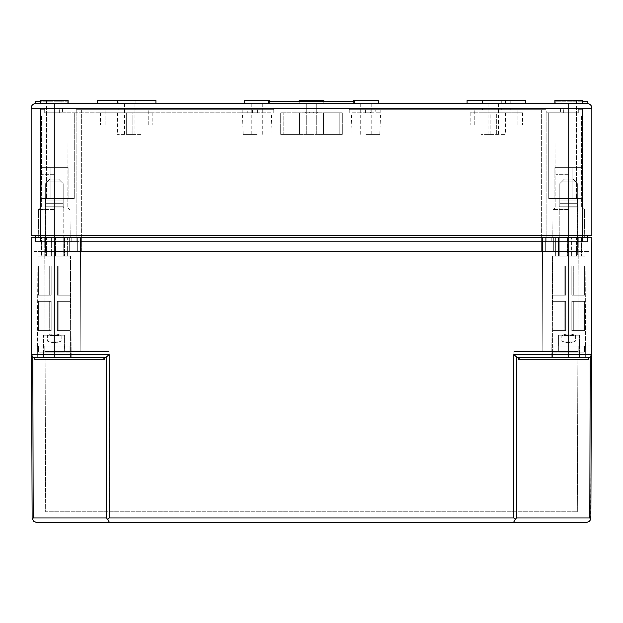 <?xml version="1.0" encoding="UTF-8"?>
<svg xmlns="http://www.w3.org/2000/svg" width="623" height="623" viewBox="0 0 623 623"><rect width="100%" height="100%" fill="white"/><g stroke="black" fill="none" stroke-linecap="round" stroke-linejoin="round"><path stroke-width="0.47" stroke-dasharray="3.12 2.34" d="M490.955 108.168L510.206 108.168L482.482 108.168L510.206 108.168L490.955 108.168L490.955 109.71L482.482 109.71L510.206 109.71L490.955 109.71L490.955 108.168M257.05 134.358L243.165 134.358L257.05 134.358M257.05 112.794L271.683 112.794L257.05 112.794M268.373 103.55L354.627 103.55L354.627 101.238L268.373 101.238L268.373 103.55L268.373 101.238L354.627 101.238L268.373 101.238L268.373 103.55L354.627 103.55L35.768 103.55A4.618 4.618 0 0 0 31.15 108.168L31.15 235.408L591.85 235.408L591.85 108.168A4.618 4.618 0 0 0 587.232 103.55L554.883 103.55L582.606 103.55L554.883 103.55L582.606 103.55L568.744 103.55L568.744 237.558L587.536 237.558L541.636 237.558L577.373 237.558L551.799 237.558L551.799 241.568L81.364 241.568L577.373 241.568L551.799 241.568L551.799 237.558L587.536 237.558L587.536 241.568L577.373 241.568L587.536 241.568L587.536 237.558L35.464 237.558L568.744 237.558L568.744 241.568L577.373 241.568L71.201 241.568L568.744 241.568L568.744 237.558L568.744 357.711L520.82 357.711L568.744 357.711M35.464 235.408L35.464 237.558L54.256 237.558L35.464 237.558L35.464 241.568L54.256 241.568L35.464 241.568L35.464 237.558M587.536 235.408L587.536 237.558M71.201 237.558L54.256 237.558L71.201 237.558L71.201 241.568L54.256 241.568L71.201 241.568L71.201 237.558M551.799 237.558L551.799 241.568L551.799 237.558M571.057 108.168L578.759 108.168L571.057 108.168M578.292 109.71L578.759 109.71L578.292 109.71L578.292 112.794L546.869 112.794L578.292 112.794L560.427 112.794L578.292 112.794L578.292 109.71L578.292 112.794L578.292 109.71L578.292 112.794L578.292 109.71L582.606 109.71L582.606 241.568L577.373 241.568L582.606 241.568L582.606 198.433L577.373 198.433L582.606 198.433L582.606 109.71L578.292 109.71M249.885 108.168L242.183 108.168L249.885 108.168M247.253 109.71L252.51 109.71L252.51 112.794L257.587 112.794L242.183 112.794L247.253 112.794L247.253 109.71L76.208 109.71L76.208 112.794L74.277 112.794L247.253 112.794M51.943 108.168L44.241 108.168L51.943 108.168M44.708 109.71L44.241 109.71L44.708 109.71L44.708 112.794L74.277 112.794L44.708 112.794L62.573 112.794L44.708 112.794L44.708 109.71L44.708 112.794L44.708 109.71L44.708 112.794L44.708 109.71L40.394 109.71L44.708 109.71L40.394 109.71L40.394 241.568L54.256 241.568L40.394 241.568L40.394 198.433L45.627 198.433L40.394 198.433L40.394 109.71L44.708 109.71M373.115 108.168L365.413 108.168L373.115 108.168M373.115 109.71L370.49 109.71L370.49 112.794L365.413 112.794L380.817 112.794L375.747 112.794L375.747 109.71L373.115 109.71M493.268 103.55L480.94 103.55L493.268 103.55M493.268 134.358L488.027 134.358L493.268 134.358M311.5 103.55L299.18 103.55L311.5 103.55M311.5 134.358L306.259 134.358L311.5 134.358M129.732 103.55L142.06 103.55L129.732 103.55M129.732 134.358L134.973 134.358L129.732 134.358M283.776 134.358L342.307 134.358L280.693 134.358L299.57 134.358L299.57 112.794L280.693 112.794L339.224 112.794L299.57 112.794L299.57 134.358L323.43 134.358L323.43 112.794L342.307 112.794L323.43 112.794L323.43 134.358L342.307 134.358L280.693 134.358L283.776 134.358L283.776 112.794L283.776 134.358M299.57 134.358L299.57 112.794L299.57 134.358M323.43 134.358L323.43 112.794L323.43 134.358M339.224 112.794L342.307 112.794L339.224 112.794L339.224 134.358L339.224 112.794M490.184 134.358L505.588 134.358L480.94 134.358L490.184 134.358L490.184 112.794L480.94 112.794L496.344 112.794L490.184 112.794L490.184 134.358M496.344 134.358L496.344 112.794L505.588 112.794L470.163 112.794L522.533 112.794L470.163 112.794L522.533 112.794L496.344 112.794L496.344 134.358M126.656 134.358L142.06 134.358L117.412 134.358L126.656 134.358L126.656 112.794L117.412 112.794L132.816 112.794L100.467 112.794L152.837 112.794L100.467 112.794L152.837 112.794L126.656 112.794L126.656 134.358M132.816 134.358L132.816 112.794L142.06 112.794L132.816 112.794L132.816 134.358M311.5 112.171L305.34 112.171L309.343 112.171L309.343 112.794L317.66 112.794L305.34 112.794L309.343 112.794L309.343 112.171L313.657 112.171L313.657 112.794L313.657 112.171L317.66 112.171L317.66 112.794L317.66 112.171L311.5 112.171L311.5 112.794M365.95 112.794L351.317 112.794L365.95 112.794M370.49 112.794L375.747 112.794M252.51 112.794L76.208 112.794L76.208 109.71L273.762 109.71L81.364 109.71L273.762 109.71L273.762 112.794L273.762 108.168L349.238 108.168L273.762 108.168L273.762 109.71L252.51 109.71M370.49 109.71L349.238 109.71L349.238 112.794L349.238 108.168L349.238 112.794L349.238 109.71L541.636 109.71L349.238 109.71L349.238 108.168L273.762 108.168L349.238 108.168L349.238 109.71L546.792 109.71L541.636 109.71L546.792 109.71L546.792 112.794L546.792 109.71L375.747 109.71M76.131 112.794L76.131 241.568L54.256 241.568L76.131 241.568L76.131 112.794M74.277 112.794L74.277 198.433L40.394 198.433L74.277 198.433L74.277 112.794M40.394 108.168L40.394 109.71L40.394 108.168L62.573 108.168L40.394 108.168M40.394 167.626L40.394 198.433L40.394 167.626L40.394 198.433L40.394 167.626L68.117 167.626L40.394 167.626L50.876 167.626L50.876 198.433L68.117 198.433L50.876 198.433L50.876 167.626L68.117 167.626L40.394 167.626M546.869 112.794L546.869 241.568L546.869 112.794M548.723 112.794L548.723 198.433L577.373 198.433L548.723 198.433L576.446 198.433L548.723 198.433L548.723 112.794M582.606 108.168L582.606 109.71L582.606 108.168L560.427 108.168L582.606 108.168M582.606 167.626L582.606 198.433L554.883 198.433L582.606 198.433L576.446 198.433L582.606 198.433L582.606 167.626L582.606 198.433L582.606 167.626L554.883 167.626L582.606 167.626L572.124 167.626L572.124 198.433L554.883 198.433L572.124 198.433L572.124 167.626L554.883 167.626L582.606 167.626M568.744 100.467L554.883 100.467L568.744 100.467M496.344 103.55L525.617 103.55L496.344 103.55M126.656 103.55L97.383 103.55L126.656 103.55M365.95 103.55L378.278 103.55L365.95 103.55M257.05 103.55L244.722 103.55L257.05 103.55M354.627 103.55L354.627 101.238L354.627 103.55L568.744 103.55M54.256 103.55L54.256 108.168L31.15 108.168A4.618 4.618 0 0 1 35.768 103.55L67.198 103.55L35.768 103.55L35.768 101.238L67.198 101.238L40.394 101.238M490.955 103.55L510.206 103.55L482.482 103.55L490.955 103.55L490.955 100.467L482.482 100.467L510.206 100.467L490.955 100.467L490.955 103.55M582.606 101.238L555.802 101.238L587.232 101.238L587.232 103.55A4.618 4.618 0 0 1 591.85 108.168L54.256 108.168L54.256 237.558L38.299 237.558L70.212 237.558L31.15 237.558L31.524 345.08L37.388 345.08L37.349 351.855L37.388 345.08M555.802 103.55L555.802 101.238L555.802 103.55M67.198 103.55L67.198 101.238L67.198 103.55M273.762 108.168L273.762 112.794L273.762 108.168M560.427 108.168L560.427 112.794L560.427 108.168M62.573 108.168L62.573 112.794L62.573 108.168M135.129 109.71L118.183 109.71L135.129 109.71L118.183 109.71L135.129 109.71L135.129 108.168L135.129 109.71L135.129 108.168L118.183 108.168L118.183 109.71L118.183 108.168L135.129 108.168L135.129 109.71M126.656 109.71L148.219 109.71L126.656 109.71M126.656 125.114L100.467 125.114L126.656 125.114M496.344 109.71L474.781 109.71L496.344 109.71M496.344 125.114L522.533 125.114L496.344 125.114M501.741 109.71L510.206 109.71L501.741 109.71L501.741 108.168L501.741 109.71M54.256 100.467L40.394 100.467L54.256 100.467M496.344 100.467L525.617 100.467L496.344 100.467M126.656 100.467L97.383 100.467L126.656 100.467M311.5 100.467L299.18 100.467L311.5 100.467M353.63 100.467L378.278 100.467M493.268 100.467L480.94 100.467L493.268 100.467M129.732 100.467L142.06 100.467L129.732 100.467M244.722 100.467L269.37 100.467M467.079 103.55L467.079 100.467L525.617 100.467L525.617 103.55M97.383 103.55L97.383 100.467L155.921 100.467L155.921 103.55M299.18 101.238L299.18 103.55L299.18 100.467L323.82 100.467L323.82 103.55L323.82 101.238M554.883 103.55L554.883 100.467L582.606 100.467L582.606 103.55M40.394 103.55L40.394 100.467L68.117 100.467L68.117 103.55M568.744 115.87L555.957 115.87L568.744 115.87M568.744 207.023L555.841 207.023L568.744 207.023M568.744 209.523L553.029 209.523L568.744 209.523M54.256 115.87L41.468 115.87L54.256 115.87M54.256 207.023L41.352 207.023L54.256 207.023M54.256 209.523L38.54 209.523L54.256 209.523M50.876 167.626L50.876 198.433L50.876 167.626M572.124 167.626L572.124 198.433L572.124 167.626M576.446 112.794L576.446 198.433L576.446 112.794M46.554 112.794L46.554 198.433L46.554 112.794M118.183 100.467L135.129 100.467L118.183 100.467L135.129 100.467L118.183 100.467L118.183 103.55L135.129 103.55L135.129 100.467L135.129 103.55L118.183 103.55L118.183 100.467M135.129 103.55L135.129 100.467L135.129 103.55L118.183 103.55L135.129 103.55M118.183 108.168L118.183 109.71L118.183 108.168L135.129 108.168L118.183 108.168M365.95 134.358L379.835 134.358L365.95 134.358M305.34 112.171L305.34 112.794L305.34 112.171M106.19 357.104L109.165 354.643L109.165 517.931L107.771 519.504L106.588 517.931L106.19 357.104L104.353 357.711L104.36 359.245A2.18 1.542 0 0 0 102.18 357.711L34.639 357.711L32.801 357.104A3.084 3.084 0 0 0 34.639 357.711L102.18 357.711L34.639 357.711L34.639 359.245L34.639 357.711L32.801 357.104L31.555 354.643L31.547 351.855L37.349 351.855L37.31 357.711L71.201 357.711L37.31 357.711L71.201 357.711L37.31 357.711L37.925 256.045L55.299 256.045L37.925 256.045L37.349 351.855M106.588 517.931L33.198 517.931L32.412 519.504L32.972 520.571L34.802 522.105L36.749 522.533L109.57 522.533L107.771 519.504M589.802 517.931L516.412 517.931L513.43 522.533L586.251 522.533L588.899 521.7L590.433 519.87L589.802 517.931L590.199 357.104A3.084 3.084 0 0 1 588.361 357.711L520.82 357.711A2.18 1.542 0 0 0 518.64 359.245L588.361 359.245L588.361 357.711L588.361 359.245M590.588 519.504L591.445 354.643L590.199 357.104L588.361 357.711L590.199 357.104M515.229 519.504L513.835 517.931L513.835 354.643L516.81 357.104L518.648 357.711L518.64 359.245M109.165 354.643L54.256 354.643L54.256 237.558L54.256 251.427L54.256 237.558L54.256 251.427L45.627 251.427L54.256 251.427L54.256 237.558L54.256 351.551L54.256 237.558L33.922 237.558L33.922 251.427L45.627 251.427L33.922 251.427L33.922 237.558L69.659 237.558L69.659 251.427L81.364 251.427L54.256 251.427L69.659 251.427L69.659 237.558L41.936 237.558L41.936 251.427L45.627 251.427L41.936 251.427L41.936 237.558L77.673 237.558L77.673 251.427L77.673 237.558L77.673 251.427L45.627 251.427L545.327 251.427L77.673 251.427L77.673 237.558L54.256 237.558L542.555 237.558L542.158 351.551L542.555 237.558L542.158 351.551L513.843 351.551L577.895 351.551L577.334 511.748L577.895 351.551L513.843 351.551L513.617 511.748L513.843 351.551L577.895 351.551L542.158 351.551L542.555 237.558L80.445 237.558L80.842 351.551L109.157 351.551L109.383 511.748L109.157 351.551L45.105 351.551L109.157 351.551L45.105 351.551L45.666 511.748L577.334 511.748L45.666 511.748L45.105 351.551L80.842 351.551L80.445 237.558L44.708 237.558L591.85 237.558L591.476 345.08L585.612 345.08L585.075 256.045L567.701 256.045L585.075 256.045L567.701 256.045L585.075 256.045L585.69 357.711L551.799 357.711L585.69 357.711L551.799 357.711L585.69 357.711L585.612 345.08L585.651 351.855L591.453 351.855L591.476 345.08L591.445 354.643A3.084 3.084 0 0 1 591.367 355.305M558.488 256.045L581.454 256.045L581.454 237.558L585.036 237.558L555.654 237.558L585.036 237.558L581.454 237.558L581.454 256.045L576.532 256.045L576.532 237.558L576.532 256.045L581.454 256.045L552.414 256.045L558.488 256.045L558.488 237.558L558.488 256.045L555.654 256.045L555.654 237.558L555.654 256.045L567.249 256.045L567.249 237.558L567.249 256.045L571.377 256.045L571.377 237.558L571.377 256.045L576.532 256.045L559.781 256.045L559.781 237.558L559.781 256.045L555.654 256.045L555.654 237.558L555.654 256.045L567.701 256.045L567.701 237.558L567.701 256.045L558.488 256.045M64.512 256.045L41.546 256.045L70.586 256.045L41.546 256.045L41.546 237.558L67.346 237.558L37.964 237.558L67.346 237.558L41.546 237.558L41.546 256.045L46.468 256.045L46.468 237.558L46.468 256.045L51.623 256.045L51.623 237.558L51.623 256.045L63.219 256.045L63.219 237.558L63.219 256.045L67.346 256.045L67.346 237.558L67.346 256.045L64.512 256.045L64.512 237.558L64.512 256.045L55.299 256.045L55.299 237.558L55.299 256.045L37.964 256.045L37.964 237.558L37.964 256.045L64.512 256.045M55.751 256.045L55.751 237.558L55.751 256.045M585.036 256.045L585.036 237.558L585.036 256.045L581.454 256.045L585.036 256.045M67.346 256.045L67.346 237.558L67.346 256.045M577.895 351.551L578.292 237.558L577.895 351.551M45.105 351.551L44.708 237.558L45.105 351.551M80.842 351.551L80.445 237.558L80.842 351.551M577.373 251.427L545.327 251.427L589.078 251.427L568.744 251.427L577.373 251.427L577.373 237.558L589.078 237.558L577.373 237.558L577.373 251.427M568.744 251.427L541.636 251.427L568.744 251.427L568.744 237.558L568.744 351.551L568.744 251.427M81.364 251.427L541.636 251.427L81.364 251.427L81.364 237.558L77.673 237.558L541.636 237.558L69.659 237.558L81.364 237.558L81.364 251.427M581.064 251.427L581.064 237.558L581.064 251.427M545.327 251.427L545.327 237.558L545.327 251.427M553.341 251.427L553.341 237.558L553.341 251.427M69.659 251.427L69.659 237.558L69.659 251.427M589.078 251.427L589.078 237.558L589.078 251.427M104.353 357.711L102.18 357.711M32.131 517.931L31.555 354.643L54.256 354.643L54.256 357.711M104.36 359.245L34.639 359.245L34.639 357.711M518.648 357.711L520.82 357.711M575.893 181.861L573.059 179.027L575.893 181.861L561.596 181.861L564.43 179.027L573.059 179.027L564.43 179.027L561.596 181.861L575.893 181.861L577.677 183.645L573.059 179.027L575.893 181.861L561.596 181.861L559.812 183.645L564.43 179.027L573.059 179.027L564.43 179.027L561.596 181.861L575.893 181.861M559.812 200.84L559.812 203.674L577.677 203.674L577.677 200.84L559.812 200.84L559.812 183.645L561.596 181.861L559.812 183.645L559.812 200.84L577.677 200.84L577.677 183.645L577.677 203.674L559.812 203.674L577.677 203.674L559.812 203.674L559.812 200.84L559.812 203.674L577.677 203.674L577.677 206.75L559.812 206.75L577.677 206.75L559.812 206.75L577.677 206.75L577.677 200.84L559.812 200.84L559.812 183.645L559.812 200.84L577.677 200.84L577.677 183.645L577.677 203.674L559.812 203.674L577.677 203.674L559.812 203.674L559.812 200.84M552.57 256.045L584.919 256.045L552.57 256.045L552.57 357.711L584.919 357.711L552.57 357.711L584.919 357.711L552.57 357.711L552.57 256.045L584.919 256.045L552.57 256.045M561.853 341.077C566.447 343.117 571.042 343.117 575.636 341.077L575.636 335.532C571.042 333.492 566.447 333.492 561.853 335.532L561.853 341.077C566.447 343.117 571.042 343.117 575.636 341.077L561.853 341.077L561.853 335.532L575.636 335.532C571.042 333.492 566.447 333.492 561.853 335.532L575.636 335.532L575.636 341.077L561.853 341.077M553.037 352.166L584.452 352.166L584.452 346.006L553.037 346.006L584.452 346.006L553.037 346.006L584.452 346.006L578.814 346.006L578.814 352.166L558.675 352.166L558.675 346.006L553.037 346.006L553.037 352.166L553.037 346.006L553.037 352.166L584.452 352.166L553.037 352.166L553.037 346.006L584.452 346.006L578.814 346.006L578.814 352.166L558.675 352.166L578.814 352.166L579.079 346.006L558.41 346.006L558.41 335.221L557.959 335.221L557.959 357.711L579.53 357.711L557.959 357.711L579.53 357.711L557.959 357.711L557.959 335.221L558.41 335.221L558.41 346.006L558.41 335.221L579.079 335.221L579.079 346.006L553.037 346.006L558.675 346.006L558.675 352.166L553.037 352.166L558.675 352.166L558.675 346.006L558.675 352.166L578.814 352.166L578.814 346.006L584.452 346.006L584.452 352.166L578.814 352.166L584.452 352.166L584.452 346.006L584.452 352.166L553.037 352.166M571.828 330.603L584.623 330.603L584.623 301.337L571.828 301.337L584.623 301.337L571.828 301.337L584.623 301.337L571.828 301.337L584.623 301.337L571.828 301.337L584.623 301.337L584.623 330.603L571.828 330.603L571.828 301.337L571.828 330.603L571.828 301.337L571.828 330.603L573.285 330.603L573.285 301.337L573.285 330.603L571.828 330.603L584.623 330.603L573.285 330.603L584.623 330.603L584.623 301.337L584.623 330.603L571.828 330.603L571.828 301.337L571.828 330.603L571.828 301.337L571.828 330.603L573.285 330.603L573.285 301.337L573.285 330.603L571.828 330.603M565.661 330.603L552.866 330.603L552.866 301.337L565.661 301.337L552.866 301.337L565.661 301.337L552.866 301.337L564.197 301.337L552.866 301.337L552.866 330.603L565.661 330.603L565.661 301.337L564.197 301.337L565.661 301.337L565.661 330.603L565.661 301.337L565.661 330.603L564.197 330.603L564.197 301.337L564.197 330.603L552.866 330.603L565.661 330.603L552.866 330.603L552.866 301.337L552.866 330.603L565.661 330.603L565.661 301.337L565.661 330.603L565.661 301.337L565.661 330.603L564.197 330.603L564.197 301.337L564.197 330.603L552.866 330.603L565.661 330.603M571.828 295.17L584.623 295.17L584.623 265.904L571.828 265.904L584.623 265.904L571.828 265.904L584.623 265.904L573.285 265.904L584.623 265.904L584.623 295.17L571.828 295.17L571.828 265.904L573.285 265.904L571.828 265.904L571.828 295.17L571.828 265.904L571.828 295.17L573.285 295.17L573.285 265.904L573.285 295.17L584.623 295.17L571.828 295.17L584.623 295.17L584.623 265.904L584.623 295.17L571.828 295.17L571.828 265.904L571.828 295.17L571.828 265.904L571.828 295.17L573.285 295.17L573.285 265.904L573.285 295.17L584.623 295.17L571.828 295.17M565.661 295.17L552.866 295.17L552.866 265.904L565.661 265.904L552.866 265.904L565.661 265.904L552.866 265.904L565.661 265.904L552.866 265.904L565.661 265.904L552.866 265.904L552.866 295.17L565.661 295.17L565.661 265.904L565.661 295.17L565.661 265.904L565.661 295.17L552.866 295.17L564.197 295.17L564.197 265.904L564.197 295.17L552.866 295.17L552.866 265.904L552.866 295.17L565.661 295.17L565.661 265.904L565.661 295.17L565.661 265.904L565.661 295.17L564.197 295.17L565.661 295.17M559.812 207.989L577.677 207.989L559.812 207.989L559.812 256.045L577.677 256.045L559.812 256.045L577.677 256.045L559.812 256.045L559.812 207.989L577.677 207.989L559.812 207.989M579.079 335.221L579.53 335.221L579.079 335.221L579.079 346.006L558.41 346.006L558.41 335.221L557.959 335.221L579.079 335.221L558.41 335.221L579.079 335.221L579.079 346.006L579.079 335.221L579.53 335.221L579.079 335.221M559.345 206.75L578.144 206.75L559.345 206.75L578.144 206.75L559.345 206.75L559.345 207.989L578.144 207.989L559.345 207.989L578.144 207.989L559.345 207.989L559.345 206.75M61.404 181.861L58.57 179.027L61.404 181.861L47.107 181.861L49.941 179.027L58.57 179.027L49.941 179.027L47.107 181.861L61.404 181.861L63.188 183.645L58.57 179.027L61.404 181.861L47.107 181.861L45.323 183.645L49.941 179.027L58.57 179.027L49.941 179.027L47.107 181.861L61.404 181.861M45.323 200.84L45.323 203.674L63.188 203.674L63.188 200.84L45.323 200.84L45.323 183.645L47.107 181.861L45.323 183.645L45.323 200.84L63.188 200.84L63.188 183.645L63.188 203.674L45.323 203.674L63.188 203.674L45.323 203.674L45.323 200.84L45.323 203.674L63.188 203.674L63.188 206.75L45.323 206.75L63.188 206.75L45.323 206.75L63.188 206.75L63.188 200.84L45.323 200.84L45.323 183.645L45.323 200.84L63.188 200.84L63.188 183.645L63.188 203.674L45.323 203.674L63.188 203.674L45.323 203.674L45.323 200.84M38.081 256.045L70.43 256.045L38.081 256.045L38.081 357.711L70.43 357.711L38.081 357.711L70.43 357.711L38.081 357.711L38.081 256.045L70.43 256.045L38.081 256.045M47.364 341.077C51.958 343.117 56.553 343.117 61.147 341.077L61.147 335.532C56.553 333.492 51.958 333.492 47.364 335.532L47.364 341.077C51.958 343.117 56.553 343.117 61.147 341.077L47.364 341.077L47.364 335.532L61.147 335.532C56.553 333.492 51.958 333.492 47.364 335.532L61.147 335.532L61.147 341.077L47.364 341.077M38.548 352.166L69.963 352.166L69.963 346.006L38.548 346.006L69.963 346.006L38.548 346.006L69.963 346.006L64.325 346.006L64.325 352.166L44.186 352.166L44.186 346.006L38.548 346.006L38.548 352.166L38.548 346.006L38.548 352.166L69.963 352.166L38.548 352.166L38.548 346.006L69.963 346.006L64.325 346.006L64.325 352.166L44.186 352.166L64.325 352.166L64.59 346.006L43.922 346.006L43.922 335.221L43.47 335.221L43.47 357.711L65.041 357.711L43.47 357.711L65.041 357.711L43.47 357.711L43.47 335.221L43.922 335.221L43.922 346.006L43.922 335.221L64.59 335.221L64.59 346.006L38.548 346.006L44.186 346.006L44.186 352.166L38.548 352.166L44.186 352.166L44.186 346.006L44.186 352.166L64.325 352.166L64.325 346.006L69.963 346.006L69.963 352.166L64.325 352.166L69.963 352.166L69.963 346.006L69.963 352.166L38.548 352.166M57.339 330.603L70.134 330.603L70.134 301.337L57.339 301.337L70.134 301.337L57.339 301.337L70.134 301.337L57.339 301.337L70.134 301.337L57.339 301.337L70.134 301.337L70.134 330.603L57.339 330.603L57.339 301.337L57.339 330.603L57.339 301.337L57.339 330.603L58.803 330.603L58.803 301.337L58.803 330.603L57.339 330.603L70.134 330.603L58.803 330.603L70.134 330.603L70.134 301.337L70.134 330.603L57.339 330.603L57.339 301.337L57.339 330.603L57.339 301.337L57.339 330.603L58.803 330.603L58.803 301.337L58.803 330.603L57.339 330.603M51.172 330.603L38.377 330.603L38.377 301.337L51.172 301.337L38.377 301.337L51.172 301.337L38.377 301.337L49.715 301.337L38.377 301.337L38.377 330.603L51.172 330.603L51.172 301.337L49.715 301.337L51.172 301.337L51.172 330.603L51.172 301.337L51.172 330.603L49.715 330.603L49.715 301.337L49.715 330.603L38.377 330.603L51.172 330.603L38.377 330.603L38.377 301.337L38.377 330.603L51.172 330.603L51.172 301.337L51.172 330.603L51.172 301.337L51.172 330.603L49.715 330.603L49.715 301.337L49.715 330.603L38.377 330.603L51.172 330.603M57.339 295.17L70.134 295.17L70.134 265.904L57.339 265.904L70.134 265.904L57.339 265.904L70.134 265.904L58.803 265.904L70.134 265.904L70.134 295.17L57.339 295.17L57.339 265.904L58.803 265.904L57.339 265.904L57.339 295.17L57.339 265.904L57.339 295.17L58.803 295.17L58.803 265.904L58.803 295.17L70.134 295.17L57.339 295.17L70.134 295.17L70.134 265.904L70.134 295.17L57.339 295.17L57.339 265.904L57.339 295.17L57.339 265.904L57.339 295.17L58.803 295.17L58.803 265.904L58.803 295.17L70.134 295.17L57.339 295.17M51.172 295.17L38.377 295.17L38.377 265.904L51.172 265.904L38.377 265.904L51.172 265.904L38.377 265.904L51.172 265.904L38.377 265.904L51.172 265.904L38.377 265.904L38.377 295.17L51.172 295.17L51.172 265.904L51.172 295.17L51.172 265.904L51.172 295.17L38.377 295.17L49.715 295.17L49.715 265.904L49.715 295.17L38.377 295.17L38.377 265.904L38.377 295.17L51.172 295.17L51.172 265.904L51.172 295.17L51.172 265.904L51.172 295.17L49.715 295.17L51.172 295.17M45.323 207.989L63.188 207.989L45.323 207.989L45.323 256.045L63.188 256.045L45.323 256.045L63.188 256.045L45.323 256.045L45.323 207.989L63.188 207.989L45.323 207.989M64.59 335.221L65.041 335.221L64.59 335.221L64.59 346.006L43.922 346.006L43.922 335.221L43.47 335.221L64.59 335.221L43.922 335.221L64.59 335.221L64.59 346.006L64.59 335.221L65.041 335.221L64.59 335.221M44.856 206.75L63.655 206.75L44.856 206.75L63.655 206.75L44.856 206.75L44.856 207.989L63.655 207.989L44.856 207.989L63.655 207.989L44.856 207.989L44.856 206.75M584.623 330.603L573.285 330.603L584.623 330.603M552.866 295.17L564.197 295.17L564.197 265.904L564.197 295.17L552.866 295.17M584.452 352.166L578.814 352.166L584.452 352.166M70.134 330.603L58.803 330.603L70.134 330.603M38.377 295.17L49.715 295.17L49.715 265.904L49.715 295.17L38.377 295.17M69.963 352.166L64.325 352.166L69.963 352.166M541.636 237.558L541.636 251.427L541.636 237.558M45.627 237.558L45.627 251.427L45.627 237.558M81.364 109.71L81.364 241.568L81.364 109.71M54.256 198.433L54.256 241.568L54.256 198.433M45.627 198.433L45.627 241.568L45.627 198.433M541.636 109.71L541.636 241.568L541.636 109.71M568.744 198.433L568.744 241.568L568.744 198.433M577.373 198.433L577.373 241.568L577.373 198.433M568.744 174.713L555.841 174.713L568.744 174.713M54.256 174.713L41.352 174.713L54.256 174.713M501.741 103.55L501.741 100.467L501.741 103.55M109.165 517.931L513.835 517.931M33.198 517.931L32.801 357.104M591.445 354.643L513.835 354.643M37.964 256.045L41.546 256.045L37.964 256.045M516.412 517.931L516.81 357.104M270.927 134.358L271.683 112.794M243.165 134.358L242.417 112.794M578.759 109.71L578.759 108.168M563.356 112.794L563.356 108.168M257.587 112.794L257.587 108.168M242.183 112.794L242.183 108.168M59.644 112.794L59.644 108.168M44.241 109.71L44.241 108.168M380.817 112.794L380.817 108.168M365.413 112.794L365.413 108.168M498.501 134.358L498.501 103.55M488.027 134.358L488.027 103.55M316.741 134.358L316.741 103.55L316.741 134.358M306.259 134.358L306.259 103.55L306.259 134.358M134.973 134.358L134.973 103.55M124.499 134.358L124.499 103.55M280.693 112.794L280.693 134.358L280.693 112.794M342.307 112.794L342.307 134.358L342.307 112.794M480.94 112.794L480.94 134.358M505.588 112.794L505.588 134.358M117.412 112.794L117.412 134.358M142.06 112.794L142.06 134.358M482.482 100.467L482.482 103.55L482.482 100.467M148.219 125.114L148.219 109.71L148.219 125.114M105.092 125.114L105.092 109.71L105.092 125.114M517.908 125.114L517.908 109.71L517.908 125.114M474.781 125.114L474.781 109.71L474.781 125.114M470.163 112.794L470.163 125.114L470.163 112.794M522.533 112.794L522.533 125.114L522.533 112.794M100.467 112.794L100.467 125.114L100.467 112.794M152.837 112.794L152.837 125.114L152.837 112.794M353.63 101.238L353.63 103.55M480.94 100.467L480.94 103.55M505.588 100.467L505.588 103.55M117.412 100.467L117.412 103.55M142.06 100.467L142.06 103.55M269.37 101.238L269.37 103.55M561.043 100.467L560.91 115.87L561.043 100.467M576.446 100.467L576.579 115.87L576.446 100.467M555.957 115.87L555.841 207.023L553.341 209.523L555.841 207.023L555.957 115.87M581.532 115.87L581.648 207.023L584.148 209.523L581.648 207.023L581.532 115.87M553.029 209.523L552.788 237.558L553.029 209.523M584.46 209.523L584.701 237.558L584.46 209.523M46.554 100.467L46.421 115.87L46.554 100.467M61.957 100.467L62.09 115.87L61.957 100.467M41.468 115.87L41.352 207.023L38.852 209.523L41.352 207.023L41.468 115.87M67.043 115.87L67.159 207.023L69.659 209.523L67.159 207.023L67.043 115.87M38.54 209.523L38.299 237.558L38.54 209.523M69.971 209.523L70.212 237.558L69.971 209.523M554.883 198.433L554.883 167.626L554.883 198.433M68.117 198.433L68.117 167.626L68.117 198.433M510.206 100.467L510.206 103.55L510.206 100.467M482.482 109.71L482.482 108.168L482.482 109.71M510.206 109.71L510.206 108.168L510.206 109.71M379.835 134.358L380.583 112.794M352.073 134.358L351.317 112.794M262.283 134.358L262.283 103.55M251.809 134.358L251.809 103.55M371.191 134.358L371.191 103.55M360.717 134.358L360.717 103.55M552.414 256.045L551.799 357.711L552.414 256.045M70.586 256.045L71.201 357.711L70.586 256.045M559.812 203.674L559.812 206.75L559.812 203.674M584.919 256.045L584.919 357.711L584.919 256.045M577.677 207.989L577.677 256.045L577.677 207.989M579.53 335.221L579.53 357.711L579.53 335.221M578.144 207.989L578.144 206.75L578.144 207.989M45.323 203.674L45.323 206.75L45.323 203.674M70.43 256.045L70.43 357.711L70.43 256.045M63.188 207.989L63.188 256.045L63.188 207.989M65.041 335.221L65.041 357.711L65.041 335.221M63.655 207.989L63.655 206.75L63.655 207.989"/><path stroke-width="0.93" d="M107.771 519.504L109.165 517.931L513.835 517.931L515.229 519.504L513.43 522.533L109.57 522.533L106.588 517.931L33.198 517.931L32.412 519.504L32.131 517.931L33.486 521.186L36.749 522.533L586.251 522.533L589.218 521.459L590.433 519.87L590.869 517.931L591.85 237.558L568.744 237.558L568.744 108.168L591.85 108.168A4.618 4.618 0 0 0 587.232 103.55A4.618 4.618 0 0 1 591.85 108.168L591.85 235.408L31.15 235.408L31.15 108.168A4.618 4.618 0 0 1 35.768 103.55L35.768 101.238L40.394 101.238M35.464 235.408L35.464 237.558M587.536 235.408L587.536 237.558M582.606 101.238L587.232 101.238L587.232 103.55L268.373 103.55L268.373 101.238L354.627 101.238L354.627 103.55M515.229 519.504L516.412 517.931L516.81 357.104L518.648 357.711L588.361 357.711L588.361 359.245L588.361 357.711A3.084 3.084 0 0 0 591.445 354.643L568.744 354.643L568.744 237.558L54.256 237.558L54.256 103.55L35.768 103.55A4.618 4.618 0 0 0 31.15 108.168L568.744 108.168L568.744 103.55M54.256 103.55L268.373 103.55M378.278 103.55L378.278 100.467L353.63 100.467L353.63 101.238M269.37 101.238L269.37 100.467L244.722 100.467L244.722 103.55M525.617 103.55L525.617 100.467L467.079 100.467L467.079 103.55M155.921 103.55L155.921 100.467L97.383 100.467L97.383 103.55M323.82 101.238L323.82 100.467L299.18 100.467L299.18 101.238M582.606 103.55L582.606 100.467L554.883 100.467L554.883 103.55M68.117 103.55L68.117 100.467L40.394 100.467L40.394 103.55M591.445 354.643L590.199 357.104L589.802 517.931L590.588 519.504M516.81 357.104L513.835 354.643L568.744 354.643L568.744 357.711M32.131 517.931L31.555 354.643A3.084 3.084 0 0 0 32.801 357.104L31.555 354.643A3.084 3.084 0 0 0 34.639 357.711L34.639 359.245L104.36 359.245L104.353 357.711L106.19 357.104L109.165 354.643L31.555 354.643L31.15 237.558L54.256 237.558L54.256 357.711L34.639 357.711M591.367 355.305A3.084 3.084 0 0 1 590.199 357.104M520.82 357.711A2.18 1.542 180 0 0 518.64 359.245L518.648 357.711M104.353 357.711L54.256 357.711M102.18 357.711A2.18 1.542 180 0 1 104.36 359.245M513.835 517.931L513.835 354.643M33.198 517.931L32.801 357.104M109.165 517.931L109.165 354.643M106.588 517.931L106.19 357.104M589.802 517.931L516.412 517.931M588.361 359.245L518.64 359.245"/></g></svg>
